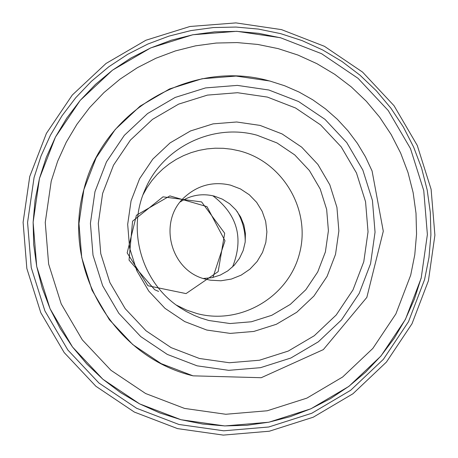 <?xml version="1.0" encoding="UTF-8"?>
<svg xmlns="http://www.w3.org/2000/svg" width="458" height="458" viewBox="0 0 458 458"><rect width="100%" height="100%" fill="white"/><g stroke="black" fill="none" stroke-linecap="round" stroke-linejoin="round"><path stroke-width="0.69" d="M268.869 90.014L298.57 101.521L324.968 119.343L346.752 142.575L362.839 170.067L372.428 200.438L375.045 232.183L370.556 263.711L359.175 293.464L341.473 319.942L318.321 341.823L290.87 358.007L260.493 367.677L228.708 370.333L197.106 365.833L167.285 354.4L140.743 336.59L118.828 313.306L102.644 285.718L93.008 255.209L90.409 223.321L94.978 191.673L106.479 161.846L124.324 135.356L147.613 113.527L175.162 97.439L205.585 87.907L237.353 85.394L268.869 90.014M267.409 97.09L295.559 107.996L320.577 124.879L341.221 146.904L356.473 172.958L365.558 201.743L368.037 231.828L363.778 261.713L352.992 289.903L336.212 314.995L314.268 335.731L288.254 351.068L259.468 360.228L229.344 362.742L199.402 358.477L171.143 347.639L145.993 330.762L125.223 308.698L109.891 282.552L100.76 253.646L98.298 223.43L102.626 193.436L113.521 165.178L130.433 140.074L152.497 119.383L178.597 104.138L207.428 95.104L237.536 92.716L267.409 97.09M230.58 185.158L240.456 188.931L249.284 194.753L256.64 202.344L262.188 211.35L265.663 221.34L266.894 231.84L265.835 242.362L262.526 252.404L257.121 261.489L249.885 269.195L241.148 275.149L231.336 279.077L220.899 280.783L210.337 280.187L206.083 279.277C170.107 271.439 157.231 220.693 185.118 196.659C198.314 185.072 213.474 181.242 230.58 185.158M203.415 278.498L212.008 277.668L220.252 275.092L227.786 270.873L234.296 265.199L239.5 258.312L243.181 250.503L245.185 242.105L245.419 233.471L243.885 224.97L240.639 216.966L235.818 209.798L229.635 203.77L222.348 199.144L214.264 196.104C202.11 193.179 190.786 195.108 180.28 201.892M257.03 135.219L276.993 142.942L294.746 154.913L309.39 170.525L320.205 189.005L326.657 209.421L328.409 230.758L325.386 251.952L317.726 271.943L305.818 289.731L290.252 304.427L271.8 315.287L251.39 321.768L230.042 323.537L208.825 320.503L200.369 317.881L194.209 315.407L186.286 311.457L180.601 308.022C142.329 283.868 126.431 231.233 144.946 189.933C162.447 147.356 212.827 122.83 257.03 135.219M143.062 194.65L147.07 187.505L151.753 180.79L157.071 174.561L162.962 168.882L169.38 163.804L176.261 159.373L183.538 155.64L191.146 152.629L199.007 150.373L207.05 148.896L215.197 148.209L223.372 148.312L231.496 149.216L239.5 150.905C283.027 162 311.137 210.022 299.532 253.417C288.58 296.979 240.61 325.243 197.146 313.604L186.503 310.06L176.427 305.131M260.041 125.4L282.088 133.931L301.69 147.155L317.863 164.399L329.812 184.803L336.928 207.354L338.868 230.918L335.531 254.327L327.075 276.403L313.925 296.051L296.738 312.282L276.357 324.281L253.818 331.443L230.231 333.401L206.793 330.052L184.677 321.562L165 308.349L148.753 291.076L136.753 270.615L129.608 247.99L127.679 224.346L131.062 200.873L139.581 178.752L152.812 159.098L170.073 142.896L190.505 130.954L213.073 123.866L236.649 121.988L260.041 125.4M193.018 375.829C113.71 357.074 61.521 268.188 83.848 189.669C102.861 110.281 191.61 58.653 269.722 81.037M158.611 291.425L154.695 289.714L129.042 260.11L132.574 221.191L163.008 196.837L201.594 201.921L224.683 233.242L218.174 271.617L186.045 293.595L147.94 285.74L127.175 252.902L136.415 215.266L169.884 195.91L206.976 206.632L224.987 240.788L212.913 277.479M424.566 279.62L408.479 321.751L383.432 359.267L350.662 390.285L311.795 413.248L268.766 426.993L223.716 430.801L178.918 424.463L136.621 408.278L98.974 383.054L67.876 350.044L44.913 310.919L31.247 267.649L27.572 222.428L34.069 177.544L41.048 155.943L50.403 135.265L62.013 115.777L75.736 97.726L91.388 81.329L108.775 66.805L127.668 54.325L147.837 44.048L169.025 36.096L190.963 30.577L213.371 27.554L235.973 27.056L258.478 29.089L280.617 33.634L302.097 40.619L322.661 49.962L342.052 61.544L360.028 75.215L376.361 90.81L390.857 108.122L403.326 126.946L413.62 147.047L421.612 168.16L427.194 190.041L430.308 212.403L430.904 234.977L428.986 257.476L424.566 279.62M421.079 278.183L414.37 299.206L405.353 319.358L394.143 338.37L380.879 356.015L365.719 372.073L348.853 386.329L330.493 398.615L310.868 408.771L290.223 416.666L268.817 422.196L246.914 425.293L224.792 425.911L202.734 424.045L181.019 419.717L159.911 412.973L139.69 403.904L120.603 392.615L102.895 379.247L86.797 363.978L72.513 346.992L60.216 328.512L50.071 308.761L42.205 287.996L36.72 266.476L33.68 244.48L33.131 222.29L35.071 200.18L39.474 178.431L55.429 137.102L80.179 100.411L112.462 70.183L150.642 47.93L192.789 34.756L236.786 31.299L280.428 37.716L321.539 53.672L358.076 78.352L388.218 110.521L410.477 148.569L423.753 190.602L427.383 234.53L421.177 278.178L405.445 319.369L380.947 356.043L348.904 386.369L310.902 408.805L268.829 422.23L224.798 425.94L181.013 419.734L139.679 403.91L102.884 379.253L72.501 346.992L50.065 308.755L36.714 266.47L33.119 222.279L39.468 178.42M51.227 181.145L57.645 161.256L66.255 142.226L76.938 124.29L89.562 107.664L103.966 92.573L119.967 79.2L137.36 67.704L155.92 58.24L175.425 50.918L195.618 45.829L216.245 43.041L237.055 42.577L257.78 44.449L278.155 48.622L297.94 55.052L316.873 63.651L334.729 74.311L351.286 86.9L366.326 101.258L379.671 117.202L391.155 134.532L400.635 153.035L407.992 172.483L413.139 192.629L416.001 213.222L416.551 234.009L414.782 254.728L410.712 275.115L395.889 313.907L372.823 348.446L342.653 376.997L306.86 398.134L267.243 410.769L225.777 414.267L184.54 408.421L145.61 393.519L110.962 370.299L82.343 339.91L61.212 303.9L48.634 264.077L45.25 222.456L51.227 181.145M39.485 178.402L46.304 157.294L55.447 137.091L66.794 118.055L80.202 100.411L95.493 84.392L112.479 70.2L130.948 58.006L150.653 47.964L171.355 40.195L192.789 34.802L214.688 31.842L236.775 31.356L258.764 33.348L280.393 37.785M245.207 241.921C245.293 231.021 242.597 220.859 237.124 211.447M232.544 266.974C243.982 238.217 237.416 214.481 212.844 195.761M428.425 280.748L411.994 323.772L386.415 362.083L352.952 393.754L313.249 417.204L269.31 431.224L223.292 435.1L177.549 428.614L134.36 412.074L95.917 386.289L64.194 352.586L40.773 312.648L26.845 268.491L23.1 222.342L29.736 176.542L46.418 133.37L72.29 95.035L106.027 63.467L145.93 40.23L189.961 26.49L235.933 22.9L281.515 29.627L324.447 46.315L362.599 72.124L394.046 105.718L417.267 145.438L431.115 189.32L434.9 235.177L428.425 280.737M269.768 81.003L284.71 85.778L299.085 92.064L312.734 99.792L325.512 108.889L337.294 119.246L347.943 130.765L357.355 143.308L365.427 156.762L372.073 170.966L383.289 231.25L366.835 297.397L323.342 349.609L261.226 377.713L193.03 375.841L161.147 363.618L132.774 344.588L109.342 319.695L92.035 290.2L81.736 257.591L78.959 223.504L83.848 189.669L96.146 157.792L115.221 129.471L140.119 106.13L169.575 88.938L202.104 78.747L236.07 76.062L269.768 81.003"/></g></svg>
